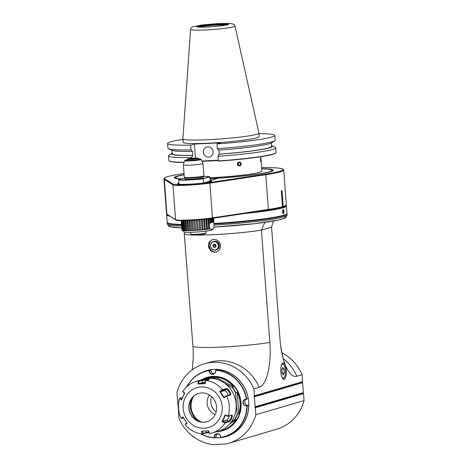 <?xml version="1.0" encoding="UTF-8"?>
<svg xmlns="http://www.w3.org/2000/svg" width="468" height="468" viewBox="0 0 468 468"><rect width="100%" height="100%" fill="white"/><g stroke="black" fill="none" stroke-linecap="round" stroke-linejoin="round"><path stroke-width="0.7" d="M206.897 219.1L207.429 229.373L206.657 219.123M208.032 218.965L208.775 228.805A16.269 1.258 175.7 0 1 207.64 228.957M283.713 170.007L286.322 204.744A60.056 4.639 175.7 0 1 286.17 205.119L285.667 205.698A59.512 4.598 175.7 0 1 282.561 207.108A228.595 206.294 95.3 0 0 283.21 206.487L282.023 190.745A60.056 4.639 -4.3 0 1 281.303 190.956L282.485 206.698A228.595 96.332 83.7 0 1 282.198 207.213A59.512 4.598 175.7 0 1 268.041 209.974L212.121 218.416A21.294 1.644 175.7 0 1 190.131 220.434A21.294 1.644 175.7 0 1 176.149 220.106L167.491 214.707A59.512 4.598 175.7 0 1 167.333 214.596L166.754 214.098A60.056 4.639 175.7 0 1 166.544 213.753L163.935 179.01A60.056 4.639 -4.3 0 0 164.297 179.472L172.955 184.872A21.838 1.685 -4.3 0 0 187.294 185.205A21.838 1.685 -4.3 0 0 209.851 183.134L265.765 174.693A60.056 4.639 -4.3 0 0 283.713 170.007A60.056 4.639 -4.3 0 0 283.503 169.662L282.924 169.164A59.512 4.598 -4.3 0 0 261.63 167.585M282.561 207.108L282.239 207.143M259.559 211.255A59.512 4.598 -4.3 0 0 282.391 207.266A59.512 4.598 -4.3 0 0 285.825 205.516M167.152 214.438A59.512 4.598 -4.3 0 0 168.111 215.093M244.337 213.554A60.056 4.639 -4.3 0 0 282.947 207.786A60.056 4.639 -4.3 0 0 286.416 205.938A60.056 4.639 -4.3 0 0 286.205 205.598L285.948 205.376M167.012 214.315L166.789 214.572A60.056 4.639 -4.3 0 0 166.637 214.947A60.056 4.639 -4.3 0 0 169.855 216.181M282.736 209.828L282.789 209.81C283.614 210.775 283.707 211.975 283.058 213.39L283.392 213.706C282.298 212.782 282.192 211.366 283.07 209.471C284.099 210.483 284.211 211.893 283.392 213.701L283.041 213.566M213.888 223.458A60.056 4.639 -4.3 0 0 283.509 215.28A60.056 4.639 -4.3 0 0 286.825 213.806A60.056 4.639 -4.3 0 0 286.978 213.431L286.416 205.938M166.637 214.947L167.199 222.435A60.056 4.639 -4.3 0 0 167.404 222.78A60.056 4.639 -4.3 0 0 181.42 224.359M167.404 222.78L167.989 223.283A59.512 4.598 -4.3 0 0 181.49 224.833M213.923 223.956A59.512 4.598 -4.3 0 0 286.322 214.385L286.825 213.806M286.896 213.712A60.056 4.639 175.7 0 1 287.019 213.975A60.056 4.639 175.7 0 1 283.549 215.818A60.056 4.639 175.7 0 1 213.929 224.002M181.49 224.897A60.056 4.639 175.7 0 1 167.24 222.979A60.056 4.639 175.7 0 1 167.322 222.704M178.799 410.746L178.419 410.383L177.664 400.397L178.045 399.941L177.489 399.426L176.968 392.453A43.682 40.938 73.7 0 1 204.294 363.835A43.682 40.938 73.7 0 1 253.902 388.832L259.202 387.282A41.038 13.946 -92.7 0 0 269.861 342.459L261.413 230.098L264.841 222.353M184.146 231.935L192.921 346.086A41.038 13.946 -92.7 0 1 193.202 358.798L192.219 369.831M214.742 252.34L210.582 250.848L208.354 246.782L209.067 242.249L212.419 239.54L213.765 239.312L216.181 239.692L218.34 240.991L219.89 243.021L220.574 245.489L220.264 248.011L219.03 250.204L217.088 251.725L214.742 252.34M253.902 388.832L254.428 395.799L302.644 381.683L302.17 382.251L302.615 382.666L303.369 392.652L302.989 393.102L303.545 393.623L304.065 400.59L255.85 414.712A43.682 40.938 73.7 0 1 228.519 443.331A43.682 40.938 73.7 0 1 225.933 443.992L212.999 444.6A43.682 40.938 73.7 0 1 178.911 418.334L178.39 411.366L178.817 410.851M273.523 220.995L271.58 227.12L280.028 339.481A41.038 13.946 87.3 0 0 280.63 345.437A41.038 13.946 87.3 0 0 296.823 376.266L302.123 374.71L302.644 381.683M284.175 379.326A8.19 2.785 87.3 0 0 286.322 370.714A8.19 2.785 87.3 0 0 283.175 362.998A8.19 2.785 87.3 0 0 280.782 371.311A8.19 2.785 87.3 0 0 283.947 379.361A8.19 2.785 87.3 0 0 284.175 379.326M281.818 352.714A43.682 40.938 73.7 0 1 302.123 374.71M228.519 443.331L276.734 429.209A43.682 40.938 -106.3 0 0 304.065 400.59M254.428 395.799L253.954 396.367L254.399 396.782L255.148 406.774L254.767 407.224L255.323 407.745L255.85 414.712M214.923 437.703A34.398 32.239 -106.3 0 0 218.977 437.779A34.398 32.239 -106.3 0 0 226.073 436.597A34.398 32.239 -106.3 0 0 248.233 398.262A34.398 32.239 -106.3 0 0 213.835 369.387A34.398 32.239 -106.3 0 0 206.739 370.574A34.398 32.239 -106.3 0 0 200.79 373.031M253.954 396.367L302.17 382.251M254.399 396.782L302.615 382.666M255.148 406.774L303.369 392.652M254.767 407.224L302.989 393.102M255.323 407.745L303.545 393.623M215.104 437.65A34.398 32.239 -106.3 0 0 219.159 437.726A34.398 32.239 -106.3 0 0 226.167 436.568M206.833 370.545A34.398 32.239 -106.3 0 0 201.48 372.703M186.761 386.743A34.123 31.982 73.7 0 1 205.429 371.241L207.002 370.779A34.123 31.982 73.7 0 1 210.77 369.936L211.015 370.17A3.276 3.071 -106.3 0 0 214.204 373.68M211.015 370.17L209.442 370.627A3.276 3.071 -106.3 0 0 213.449 374.02A3.276 3.071 -106.3 0 0 215.555 370.34L217.333 369.626A34.123 31.982 73.7 0 1 248.215 398.56L246.373 399.069A33.907 31.777 -106.3 0 0 215.684 370.323A3.492 3.276 73.7 0 1 212.718 374.371A3.492 3.276 73.7 0 1 209.167 370.633A33.907 31.777 -106.3 0 0 187.112 386.428M246.203 399.257A3.276 3.071 -106.3 0 0 248.49 405.27L248.742 405.499A34.123 31.982 73.7 0 1 226.179 436.281L224.611 436.738A34.123 31.982 73.7 0 1 220.837 437.586L220.726 437.393A33.907 31.777 -106.3 0 0 246.888 405.967A3.492 3.276 73.7 0 1 242.951 402.691A3.492 3.276 73.7 0 1 246.373 399.069M217.409 433.842A3.276 3.071 -106.3 0 0 216.052 437.182L214.28 437.896A34.123 31.982 73.7 0 1 200.532 433.754M216.052 437.182L214.28 437.896M200.994 433.836A33.907 31.777 -106.3 0 0 214.209 437.697L214.338 437.779M183.819 394.606A34.123 31.982 73.7 0 1 184.193 393.178M205.429 371.241A34.123 31.982 73.7 0 1 209.202 370.399L210.77 369.936M215.76 370.089A34.123 31.982 73.7 0 1 246.648 399.017L248.215 398.56M248.49 405.27L246.923 405.733L247.168 405.961A34.123 31.982 73.7 0 1 224.611 436.738M246.437 399.268A3.276 3.071 -106.3 0 0 243.319 403.217A3.276 3.071 -106.3 0 0 246.923 405.733M248.742 405.499L247.168 405.961M214.484 437.638A3.276 3.071 -106.3 0 1 216.59 433.959A3.276 3.071 -106.3 0 1 220.592 437.352L220.668 437.481M214.209 437.697A3.492 3.276 73.7 0 1 217.175 433.649A3.492 3.276 73.7 0 1 220.726 437.393M184.316 393.278A33.907 31.777 -106.3 0 0 184.129 393.957M286.17 205.119A60.056 4.639 175.7 0 1 283.21 206.487M282.485 206.698A60.056 4.639 175.7 0 1 268.38 209.436L212.466 217.872A21.838 1.685 175.7 0 1 189.903 219.948A21.838 1.685 175.7 0 1 175.564 219.609L166.912 214.209A60.056 4.639 175.7 0 1 166.754 214.098M272.826 170.849A49.14 3.797 -4.3 0 0 272.821 170.826A49.14 3.797 -4.3 0 0 271.955 170.194M261.711 168.655A49.684 3.838 175.7 0 1 273.201 170.545A49.684 3.838 175.7 0 1 218.38 178.191L210.126 180.613M180.935 179.098A49.684 3.838 175.7 0 1 174.406 177.975A49.684 3.838 175.7 0 1 184.111 174.628M184.023 173.517A59.512 4.598 -4.3 0 0 164.59 178.056A59.512 4.598 -4.3 0 0 164.8 178.881L173.452 184.281A21.294 1.644 -4.3 0 0 187.434 184.608A21.294 1.644 -4.3 0 0 209.43 182.59L265.344 174.149A59.512 4.598 -4.3 0 0 282.924 169.164M210.144 180.8A17.199 1.328 175.7 0 1 211.665 181.338A17.199 1.328 175.7 0 1 194.659 183.848A17.199 1.328 175.7 0 1 177.466 183.912A17.199 1.328 175.7 0 1 178.893 183.152M175.588 177.442A49.14 3.797 -4.3 0 0 174.821 178.191A49.14 3.797 -4.3 0 0 174.827 178.214M210.114 180.437L217.883 178.343M217.714 178.214A49.356 3.814 175.7 0 1 209.98 178.665M210.091 180.081L210.775 179.87L210.068 179.77M210.079 179.923L210.442 179.987M203.586 182.982L203.27 178.782L209.845 176.857L210.161 181.046M203.598 183.123L210.033 181.017A16.164 1.246 175.7 0 1 210.618 181.215L210.852 181.42A16.38 1.264 175.7 0 1 210.91 181.514A16.38 1.264 175.7 0 1 210.559 181.806M178.975 184.246L178.653 179.94A16.38 1.264 -4.3 0 0 188.768 180.004A16.38 1.264 -4.3 0 0 203.27 178.782L209.6 176.652A16.164 1.246 -4.3 0 0 203.41 176.465M178.63 184.205A16.38 1.264 175.7 0 1 178.244 183.971A16.38 1.264 175.7 0 1 178.285 183.865L178.483 183.637A16.164 1.246 175.7 0 1 178.911 183.392M178.653 179.94L178.864 179.706A16.164 1.246 -4.3 0 0 203.071 178.565M184.907 177.939L178.864 179.706M184.895 177.817L184.977 178.875A9.284 0.72 -4.3 0 0 191.125 179.092A9.284 0.72 -4.3 0 0 203.486 177.483L203.41 176.424M210.618 181.215A16.164 1.246 175.7 0 1 203.703 182.871M203.884 175.874L203.381 176.454A9.284 0.72 175.7 0 1 191.043 178.004A9.284 0.72 175.7 0 1 184.924 177.846L184.345 177.343A9.828 0.76 -4.3 0 0 190.821 177.512A9.828 0.76 -4.3 0 0 203.884 175.874A9.828 0.76 -4.3 0 0 203.908 175.816L202.983 163.461A9.828 0.76 -4.3 0 0 202.977 163.443L201.088 159.313L198.256 158.88A7.81 0.603 -4.3 0 1 199.462 159.547A7.81 0.603 -4.3 0 1 190.23 160.489A7.81 0.603 -4.3 0 1 190.096 160.495A7.81 0.603 -4.3 0 1 187.37 159.705L184.573 160.688A8.319 0.643 -4.3 0 0 189.944 160.904A8.319 0.643 -4.3 0 0 190.09 160.898A8.319 0.643 -4.3 0 0 200.69 159.711A8.319 0.643 -4.3 0 0 201.164 159.442M184.573 160.688L183.38 164.911A9.828 0.76 -4.3 0 0 183.38 164.935L184.31 177.29A9.828 0.76 -4.3 0 0 184.345 177.343M183.38 164.935A9.828 0.76 -4.3 0 0 189.891 165.163A9.828 0.76 -4.3 0 0 202.416 163.765A9.828 0.76 -4.3 0 0 202.983 163.461M187.387 159.939A6.008 0.462 -4.3 0 0 186.878 160.208A6.008 0.462 -4.3 0 0 190.833 160.313A6.008 0.462 -4.3 0 0 198.485 159.459A6.008 0.462 -4.3 0 0 198.818 159.313A6.008 0.462 -4.3 0 0 198.274 159.12M197.97 158.213L198.204 158.412A5.458 0.421 175.7 0 1 198.221 158.447A5.458 0.421 175.7 0 1 190.95 159.389A5.458 0.421 175.7 0 1 187.335 159.266A5.458 0.421 175.7 0 1 187.346 159.231L187.551 158.997A5.242 0.404 175.7 0 1 194.518 158.125A5.242 0.404 175.7 0 1 197.97 158.213A5.242 0.404 175.7 0 1 192.793 159.044A5.242 0.404 175.7 0 1 187.551 158.997M191.962 158.874L195.15 158.471L191.962 158.874M190.973 158.898L194.571 158.623M178.957 184A16.164 1.246 175.7 0 1 178.483 183.637M164.59 178.056L164.087 178.641A60.056 4.639 -4.3 0 0 163.935 179.01M282.924 378.864A7.646 2.597 87.3 0 0 283.105 378.828A7.646 2.597 87.3 0 0 283.807 378.302L284.234 377.775A7.096 2.41 87.3 0 0 285.421 370.51A7.096 2.41 87.3 0 0 283.608 364.554A7.096 2.41 87.3 0 0 282.52 364.151A7.096 2.41 87.3 0 0 281.18 366.029M283.608 364.554L283.14 364.069A7.646 2.597 87.3 0 0 282.204 363.595M281.678 376.529A7.096 2.41 87.3 0 0 284.234 377.775M284.287 372.762L284.006 369.006L282.766 367.444L281.812 369.644L282.093 373.405L283.333 374.967L284.287 372.762L282.052 372.867M284.006 369.006L282.052 369.094M216.637 251.924A6.552 6.143 73.7 0 1 209.453 247.239A6.552 6.143 73.7 0 1 212.963 239.405M213.314 241.546L214.046 241.336A4.37 4.095 73.7 0 1 219.375 245.331A4.37 4.095 73.7 0 1 216.503 249.719L215.771 249.93A4.37 4.095 73.7 0 1 210.442 245.934A4.37 4.095 73.7 0 1 214.215 241.4A4.37 4.095 73.7 0 1 215.771 249.93M214.163 241.634A4.148 3.89 73.7 0 1 218.369 245.577A4.148 3.89 73.7 0 1 214.783 249.889A4.148 3.89 73.7 0 1 210.571 245.946A4.148 3.89 73.7 0 1 214.163 241.634M216.011 245.688A1.638 1.533 -106.3 0 0 213.595 244.39A1.638 1.533 -106.3 0 0 213.806 247.209A1.638 1.533 -106.3 0 0 216.011 245.688M215.964 245.688L215.122 244.366L213.642 244.436L213.004 245.829L213.847 247.151L215.327 247.081L215.964 245.688M213.847 247.151L215.549 246.648M213.004 245.829L214.818 245.296L215.608 246.537M215.198 244.466L214.818 245.296M181.356 223.903L181.876 229.987A16.269 1.258 175.7 0 1 181.876 229.987L181.174 220.627M182.327 230.332L182.029 230.121M182.333 230.379A15.842 1.942 -94.8 0 0 182.473 230.455L182.017 230.063L181.309 220.633M181.602 220.633L182.315 230.151A16.269 1.258 175.7 0 1 182.017 230.063M182.742 230.314L182.315 230.151M182.76 230.537A15.842 4.37 -95.6 0 0 183.064 230.595L182.625 230.209L181.906 220.639M182.421 220.639L183.146 230.279A16.269 1.258 175.7 0 1 182.625 230.209M182.807 220.639L183.561 230.66L183.146 230.279M183.561 230.66A15.842 6.692 -96.4 0 0 184.029 230.701L183.614 230.32L182.883 220.639M183.608 220.633L184.339 230.361A16.269 1.258 175.7 0 1 183.614 230.32M183.965 220.627L184.725 230.742L184.339 230.361M184.725 230.742A15.842 8.851 -97.3 0 0 185.34 230.765L184.954 230.385L184.222 220.627M185.135 220.609L185.872 230.408A16.269 1.258 175.7 0 1 184.954 230.385M185.445 220.603L186.211 230.782L185.872 230.408M186.211 230.782A15.842 10.787 -98.4 0 0 186.96 230.788L186.621 230.414L185.884 220.592M186.96 220.563L187.703 230.408A16.269 1.258 175.7 0 1 186.621 230.414M187.223 220.551L187.703 230.408M187.996 230.788A15.842 12.46 -100 0 0 188.856 230.771L187.826 220.533M189.043 220.481L189.786 230.367A16.269 1.258 175.7 0 1 188.563 230.396M189.253 220.475L189.786 230.367M190.026 230.747A15.842 13.824 -102.3 0 0 190.979 230.712L190.002 220.44M191.33 220.375L192.073 230.279A16.269 1.258 175.7 0 1 190.745 230.332M191.476 220.369L192.073 230.279M192.249 230.665L193.278 230.613L192.354 220.323M193.764 220.235L194.507 230.157A16.269 1.258 175.7 0 1 193.103 230.233M193.846 220.229L194.507 230.157M194.618 230.543A15.842 15.508 -116.1 0 0 195.688 230.478L194.834 220.171M197.028 229.993L196.297 220.065L197.028 229.993A16.269 1.258 175.7 0 1 195.577 230.092M197.075 230.385A15.842 15.789 -160.7 0 0 198.163 230.309L197.373 219.989M198.83 219.878L199.579 229.8A16.269 1.258 175.7 0 1 198.122 229.917M199.859 219.79L200.632 230.104A15.842 15.678 117.6 0 1 199.555 230.197L199.579 229.8M199.912 219.784L200.632 230.104M201.339 219.662L202.082 229.577A16.269 1.258 175.7 0 1 200.655 229.712M202.264 219.58L203.042 229.882A15.842 15.181 100.7 0 1 201.995 229.981L202.082 229.577M202.381 219.568L203.042 229.882M203.75 219.434L204.493 229.338A16.269 1.258 175.7 0 1 203.13 229.478M204.551 219.352L205.323 229.636A15.842 14.309 95.1 0 1 204.34 229.747L204.493 229.338M204.732 219.334L205.323 229.636M205.996 219.199L206.739 229.074A16.269 1.258 175.7 0 1 205.475 229.226M207.429 229.373A15.842 13.086 92.2 0 1 206.528 229.49L206.739 229.074M208.827 218.866L209.565 228.688L210.413 229.291L212.349 229.384L214.18 227.337L213.806 221.463L213.408 221.896L213.747 221.212L212.963 221.37L213.355 220.925L212.232 221.504L212.601 221.06L209.167 223.259L209.57 228.688A16.269 1.258 175.7 0 1 209.565 228.688L209.301 229.109A15.842 11.542 90.4 0 1 208.512 229.226L208.775 228.805M213.314 228.577L212.203 229.864A14.087 1.088 175.7 0 1 198.274 231.917A14.087 1.088 175.7 0 1 184.193 231.97L181.953 230.057M208.535 218.901L209.301 229.109M209.804 218.743L210.091 222.552M210.138 218.696L210.424 222.505M210.471 218.65L210.735 222.095M211.273 218.538L211.507 221.604M211.425 218.515L211.671 221.75M211.799 218.462L212.01 221.323M212.396 218.375L212.601 221.06M212.571 221.089L212.595 221.393M212.764 218.316L212.963 220.949M213.151 218.258L213.355 220.925M213.156 221.153L213.18 221.446M209.167 223.259L213.771 221.908M213.355 218.228L213.566 221.001M213.519 218.205L213.747 221.212M213.806 221.463L213.56 218.199L213.8 221.463M205.879 231.174L206.019 232.976A7.646 0.591 175.7 0 1 205.996 233.023A7.646 0.591 175.7 0 1 205.575 233.21A7.646 0.591 175.7 0 1 197.414 234.211A7.646 0.591 175.7 0 1 190.798 234.164A7.646 0.591 175.7 0 1 190.774 234.123L190.64 232.321M205.996 233.023L205.493 233.602A7.096 0.55 175.7 0 1 205.101 233.778A7.096 0.55 175.7 0 1 197.525 234.702A7.096 0.55 175.7 0 1 191.383 234.667L190.798 234.164M238.159 162.618L238.358 164.637A32.76 2.527 175.7 0 1 237.65 164.718M238.399 164.531A31.666 2.445 175.7 0 1 237.615 164.625M260.787 159.834C260.922 162.238 260.828 162.337 260.5 160.132C260.483 157.716 260.577 157.617 260.787 159.834L261.021 159.799C261.185 162.437 261.074 162.548 260.699 160.138C260.717 157.464 260.828 157.353 261.021 159.799C261.185 162.437 261.074 162.548 260.699 160.138C260.717 157.464 260.828 157.353 261.021 159.799M209.916 177.758A38.218 2.954 -4.3 0 0 261.893 171.101L260.811 156.721M218.263 160.506A38.218 2.954 175.7 0 1 201.995 161.273M241.078 163.812C241.681 166.544 237.013 166.427 237.416 164.221C236.872 161.489 241.523 161.612 241.078 163.812L239.019 165.807L237.533 164.186L239.335 162.215L240.78 163.829M184.076 162.454A53.516 4.13 175.7 0 1 169.299 161.021L169.065 160.822A53.738 4.148 -4.3 0 0 184.135 162.261M275.915 152.79L275.716 153.024A53.516 4.13 175.7 0 1 218.386 161.144L218.299 160.945A53.738 4.148 -4.3 0 0 275.915 152.79A53.738 4.148 -4.3 0 0 276.05 152.457L275.705 147.806A53.738 4.148 175.7 0 1 217.948 156.294L218.299 160.945M201.878 161.015L218.246 160.243M195.472 158.09L194.413 144.039L190.651 145.144L191.008 149.906L192.506 151.287L192.81 155.358A49.819 3.849 175.7 0 1 172.3 153.791L172.048 150.415M191.646 158.324L191.582 157.535L192.81 155.358M258.997 133.667A53.738 4.148 -4.3 0 1 274.769 135.41A53.738 4.148 -4.3 0 1 217.017 143.904L220.779 142.798L194.413 144.039M208.629 157.154A5.189 4.861 73.7 0 1 203.369 152.229A5.189 4.861 73.7 0 1 207.856 146.841A5.189 4.861 73.7 0 1 213.115 151.767A5.189 4.861 73.7 0 1 208.629 157.154M182.935 139.388A53.738 4.148 -4.3 0 0 167.602 143.471A53.738 4.148 -4.3 0 0 190.651 145.144M182.894 138.826L183.158 142.301A38.136 2.943 -4.3 0 0 208.43 143.179A38.136 2.943 -4.3 0 0 259.214 136.58L258.956 133.111A38.136 2.943 175.7 0 1 208.166 139.704A38.136 2.943 175.7 0 1 182.894 138.826A38.136 2.943 175.7 0 1 182.894 138.791L190.593 29.42A22.259 1.72 175.7 0 0 205.341 29.952A22.259 1.72 175.7 0 0 205.388 29.952A22.259 1.72 175.7 0 0 234.983 26.085L258.95 133.076A38.136 2.943 175.7 0 1 258.956 133.111M218.872 150.105L219.176 154.118L217.948 156.294M274.687 140.769L271.756 142.746A50.638 3.908 175.7 0 1 218.585 150.129L217.374 148.666A53.738 4.148 -4.3 0 0 274.687 140.769A53.738 4.148 -4.3 0 0 275.131 140.178L274.769 135.41M217.017 143.904L217.374 148.666M167.602 143.471L167.959 148.233A53.738 4.148 -4.3 0 0 168.486 148.754A53.738 4.148 -4.3 0 0 191.008 149.906M192.219 151.369A50.638 3.908 175.7 0 1 171.68 150.269L168.486 148.754M172.253 153.094A50.638 3.908 -4.3 0 0 171.908 153.293A50.638 3.908 -4.3 0 0 192.524 155.44M191.582 157.535A53.738 4.148 175.7 0 1 168.533 155.862A53.738 4.148 175.7 0 1 168.977 155.271L171.908 153.293M168.533 155.862L168.884 160.518A53.738 4.148 -4.3 0 0 169.065 160.822M218.889 154.2A50.638 3.908 -4.3 0 0 271.984 145.77L275.178 147.285A53.738 4.148 175.7 0 1 275.705 147.806M271.984 145.77A50.638 3.908 -4.3 0 0 271.615 145.618M271.411 142.945L271.662 146.32A49.819 3.849 175.7 0 1 219.176 154.118M197.631 26.155A15.947 1.234 175.7 0 1 217.948 23.886A15.947 1.234 175.7 0 1 228.255 24.506A15.947 1.234 175.7 0 1 212.706 26.676A15.947 1.234 175.7 0 1 197.01 26.851A15.947 1.234 175.7 0 1 197.631 26.155M197.724 26.998A14.97 1.158 175.7 0 1 198.584 26.512A14.97 1.158 175.7 0 1 217.655 24.383A14.97 1.158 175.7 0 1 227.571 24.751M199.426 27.126A14.286 1.106 175.7 0 1 217.474 25.137A14.286 1.106 175.7 0 1 225.909 25.132M209.956 178.343L210.699 178.308L209.968 178.519M175.155 178.337A48.865 3.773 175.7 0 1 175.096 178.173A48.865 3.773 175.7 0 1 175.219 177.869L175.722 177.29A48.321 3.732 -4.3 0 0 181.537 178.922M209.974 178.583A48.321 3.732 -4.3 0 0 271.797 170.065L272.382 170.563A48.865 3.773 175.7 0 1 272.551 170.843A48.865 3.773 175.7 0 1 272.516 171.019M271.797 170.065A48.321 3.732 -4.3 0 0 261.723 168.825M184.123 174.804A48.321 3.732 -4.3 0 0 175.722 177.29M238.358 164.637L237.931 165.21M207.839 377.647A27.302 25.588 73.7 0 1 207.932 377.617A27.302 25.588 73.7 0 1 213.56 376.676A27.302 25.588 73.7 0 1 218.568 376.956M232.584 424.839A27.302 25.588 73.7 0 1 223.277 430.016A27.302 25.588 73.7 0 1 223.183 430.045M207.64 377.705A27.302 25.588 73.7 0 1 207.751 377.676A27.302 25.588 73.7 0 1 213.379 376.728A27.302 25.588 73.7 0 1 223.827 378.524M236.17 420.691A27.302 25.588 73.7 0 1 223.09 430.074A27.302 25.588 73.7 0 1 222.984 430.104M203.334 379.25A27.302 25.588 73.7 0 1 206.727 377.974L207.529 377.735A27.302 25.588 73.7 0 1 213.162 376.793A27.302 25.588 73.7 0 1 240.458 399.713A27.302 25.588 73.7 0 1 222.873 430.133L222.072 430.373A27.302 25.588 73.7 0 1 219.515 430.969L218.129 431.373A27.302 25.588 73.7 0 1 217.14 431.531M206.727 377.974A27.302 25.588 73.7 0 1 209.278 377.372L207.891 377.781A27.302 25.588 73.7 0 1 214.075 377.489L215.467 377.085A27.302 25.588 73.7 0 1 233.672 386.901L232.286 387.305A27.302 25.588 73.7 0 1 235.802 392.827L237.194 392.424A27.302 25.588 73.7 0 1 238.791 413.7L237.405 414.104A27.302 25.588 73.7 0 1 234.737 419.919L236.124 419.515A27.302 25.588 73.7 0 1 222.072 430.373M218.468 431.139L217.971 431.192M231.122 422.118L234.515 419.778A27.08 25.383 73.7 0 0 237.124 414.092L235.527 392.904A27.08 25.383 73.7 0 0 232.087 387.498L225.787 384.105M217.21 379.478L213.952 377.723A27.08 25.383 -106.3 0 0 207.897 378.009L207.201 378.495M207.903 378.009L206.786 378.542M218.813 380.045L213.952 377.723M232.087 387.498L224.4 383.058M215.467 377.085L233.672 386.901M237.124 414.092L235.527 392.904M237.194 392.424L238.791 413.7M230.66 422.733L234.515 419.778M236.124 419.515L229.589 424.026M220.03 430.613L219.515 430.969M208.962 432.76L205.791 432.964L202.258 434L201.492 431.186L208.757 430.847L209.582 433.655A27.027 25.33 -106.3 0 0 211.518 433.175L218.34 431.18A27.027 25.33 -106.3 0 0 235.749 401.058A27.027 25.33 -106.3 0 0 208.722 378.372A27.027 25.33 -106.3 0 0 203.147 379.302L196.326 381.303A27.027 25.33 73.7 0 1 198.256 380.823L206.716 378.957C208.863 378.969 209.664 379.133 209.12 379.443L205.546 380.519L205.206 383.625L197.941 383.971L198.256 380.823M202.258 434A27.027 25.33 73.7 0 1 185.246 424.833L186.984 423.365L182.848 416.877L181.081 418.287A27.027 25.33 73.7 0 1 179.583 398.414L181.578 399.924L184.708 393.097L182.742 391.523A27.027 25.33 73.7 0 1 196.326 381.303M228.162 395.331A3.276 1.088 55.4 0 0 226.582 392.155A3.276 1.088 55.4 0 0 224.353 390.593L220.504 391.722L222.616 390.429L226.044 389.429C227.583 388.68 231.303 394.512 229.548 394.922L230.297 395.156L226.711 396.18L223.844 397.935L219.714 391.453L222.592 389.651A27.027 25.33 -106.3 0 0 205.587 380.478M222.592 389.651L226.132 388.615C227.378 387.451 232.432 394.501 230.303 395.156M228.255 416.064L231.795 415.028C233.684 416.438 229.671 421.972 228.636 421.92L225.096 422.955L221.99 421.715L225.12 414.888L228.255 416.064A27.027 25.33 -106.3 0 0 226.764 396.191M211.518 433.175A27.027 25.33 -106.3 0 0 225.096 422.955M205.025 382.116L198.736 383.59L198.988 381.303L206.575 379.554C208.383 379.577 209.05 379.729 208.576 380.01M201.515 383.813L201.649 383.497L205.072 383.321L205.148 381.01L205.546 380.519M204.259 428.22A20.75 19.445 -106.3 0 0 218.813 396.484A20.75 19.445 -106.3 0 0 185.053 398.075A20.75 19.445 -106.3 0 0 204.259 428.22M222.487 421.557L225.395 415.215L227.653 416.339L231.081 415.332C232.836 414.882 230.016 421.019 228.425 421.118L224.997 422.124L222.727 421.247L221.99 421.715M224.997 422.124L225.079 422.908M225.395 415.215L225.12 414.888M222.727 421.247L226.57 420.118A3.276 0.837 118.3 0 0 229.419 415.818M227.653 416.339L228.203 416.087M231.795 415.028L231.321 415.35M208.482 431.069L209.535 433.625M208.822 432.256L206.341 432.403L202.907 433.403L202.281 433.965M186.714 422.943L185.439 423.985L185.246 424.78M183.438 418.053L181.116 418.304M186.984 423.365L182.848 416.877M181.935 418.491L183.21 417.444M181.841 399.204L180.402 398.081L179.624 398.397M180.402 398.081L182.502 397.467M184.497 393.418L182.748 391.576M181.578 399.924L184.708 393.097M198.988 381.303L198.292 380.858M198.736 383.59L197.941 383.971M201.649 383.497L198.333 383.637M205.072 383.321L205.206 383.625M201.609 392.939A14.742 13.818 73.7 0 1 216.351 405.311A14.742 13.818 73.7 0 1 206.85 421.744A14.742 13.818 73.7 0 1 189.446 411.477A14.742 13.818 73.7 0 1 198.567 393.448A14.742 13.818 73.7 0 1 201.609 392.939M206.944 421.715A14.742 13.818 73.7 0 1 203.995 422.2A14.742 13.818 73.7 0 1 189.259 409.874A14.742 13.818 73.7 0 1 198.654 393.418M198.549 421.311A18.018 16.889 73.7 0 1 190.347 407.055A18.018 16.889 73.7 0 1 191.81 398.291M201.415 422.066A17.398 16.304 73.7 0 1 191.114 406.973A17.398 16.304 73.7 0 1 193.81 396.109M209.471 395.039A12.56 11.77 -106.3 0 0 215.175 414.525M216.111 411.957A12.56 11.77 73.7 0 1 211.641 396.694M201.492 431.186L208.757 430.847M202.907 433.403L202.328 431.361M222.616 390.429L222.581 389.704M229.659 394.869L226.114 395.928L226.711 396.18M226.114 395.928L224.008 397.215L223.844 397.935M224.061 397.513L220.229 391.488L219.714 391.453M214.011 225.085A60.056 4.639 -4.3 0 0 283.631 216.906A60.056 4.639 -4.3 0 0 287.1 215.058L285.989 217.433L284.819 218.146L278.659 219.989L254.721 223.645L214.163 227.091A57.874 4.469 -4.3 0 0 284.24 216.719M167.24 222.979L167.322 224.067A60.056 4.639 -4.3 0 0 181.572 225.986M170.393 225.278A57.874 4.469 -4.3 0 0 181.719 227.887M271.58 227.12L261.413 230.098A43.682 3.375 175.7 0 1 213.414 234.696A43.682 3.375 175.7 0 1 184.474 233.719M204.294 363.835L209.594 362.285A43.682 40.938 73.7 0 1 259.202 387.282M269.861 342.459A43.682 3.375 175.7 0 1 221.861 347.063A43.682 3.375 175.7 0 1 192.921 346.086M296.823 376.266A43.682 40.938 -106.3 0 0 283.275 358.605M216.719 431.654A27.793 26.05 -106.3 0 0 241.073 403.024A27.793 26.05 -106.3 0 0 213.022 376.377A27.793 26.05 -106.3 0 0 212.87 376.383A27.793 26.05 -106.3 0 0 201.527 379.782M218.357 431.309A27.571 25.845 -106.3 0 0 222.768 430.449A27.571 25.845 -106.3 0 0 240.546 399.801A27.571 25.845 -106.3 0 0 213.11 376.57A27.571 25.845 -106.3 0 0 212.958 376.576A27.571 25.845 -106.3 0 0 207.271 377.53A27.571 25.845 -106.3 0 0 202.515 379.49M223.183 430.326A27.571 25.845 73.7 0 1 219.199 431.063M203.381 379.226A27.571 25.845 73.7 0 1 207.693 377.407M228.308 428.045A27.355 25.641 73.7 0 1 222.048 430.379M206.704 377.98A27.355 25.641 73.7 0 1 213.232 376.565M268.041 209.974L268.38 209.436L265.765 174.693L265.344 174.149M212.121 218.416L212.466 217.872L209.851 183.134L209.43 182.59M176.149 220.106L175.564 219.609L172.955 184.872L173.452 184.281M167.491 214.707L166.912 214.209L164.297 179.472L164.8 178.881M206.716 378.957L206.575 379.554M201.796 379.788L202.422 380.297L202.585 382.467M228.636 421.92L228.425 421.118L226.57 420.118M205.791 432.964L206.341 432.403L206.248 431.215M226.132 388.615L226.044 389.429L224.353 390.593M287.019 213.975L287.1 215.058M181.719 227.904L170.007 226.769L168.679 226.19L167.322 224.067M280.63 345.437C282.567 356.446 283.977 362.267 284.854 362.905M222.768 430.449C230.116 428.144 235.439 423.347 238.733 416.058C241.318 409.839 241.681 403.398 239.809 396.729C235.1 383.649 226.196 376.927 213.104 376.57L207.271 377.53M187.335 159.266L187.416 160.325M198.221 158.447L198.303 159.506M234.983 26.085C234.316 24.693 233.824 24.049 233.52 24.155L229.554 23.4L217.175 23.628L201.632 25.003L192.412 26.881C191.307 27.419 190.698 28.261 190.593 29.42"/></g></svg>

